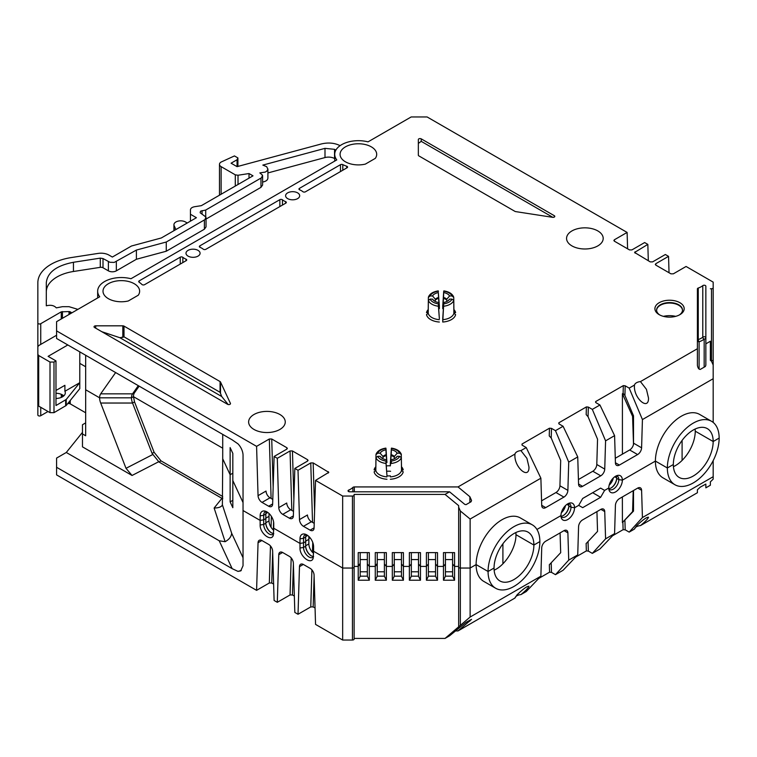 <?xml version="1.0" encoding="UTF-8"?>
<svg xmlns="http://www.w3.org/2000/svg" width="757" height="757" viewBox="0 0 757 757"><rect width="100%" height="100%" fill="white"/><g stroke="black" fill="none" stroke-linecap="round" stroke-linejoin="round"><path stroke-width="1.14" d="M237.064 159.746L237.064 166.644L231.084 163.2L237.064 159.746L237.906 157.929L234.443 155.933L221.12 162.045A5.63 3.255 180 0 0 219.473 164.345L219.473 195.202M71.915 312.821L70.221 311.846A1.694 0.975 -0 0 0 69.019 311.562L61.27 311.837L40.736 323.693A1.694 0.975 -0 0 1 38.891 323.911A1.694 0.975 -0 0 1 37.85 323.002L37.85 282.711A45.079 26.022 -0 0 1 71.262 257.569L98.098 253.415A11.27 6.51 -0 0 1 108.989 255.1L112.358 257.049L131.481 246.006L161.336 237.963L196.423 217.713L190.442 214.259L190.442 209.85C190.613 208.26 192.013 207.219 194.625 206.708L201.343 205.667L252.999 175.842L249.015 173.542L238.02 175.245L235.295 174.829L221.12 166.644A5.63 3.255 180 0 1 219.473 164.345M340.12 145.647C334.49 142.893 328.264 142.316 321.432 143.934L237.064 166.644M77.895 309.376L69.019 306.68L62.453 306.68L56.311 307.872C54.078 305.402 50.747 304.711 46.3 305.8L46.3 282.711C47.417 272.388 56.472 265.584 73.448 262.282L100.293 258.128L103.009 258.553L109.907 262.272L114.212 262.414L136.402 250.065L166.266 242.022L204.996 219.596L205.913 217.022L200.141 212.755L200.529 211.203L205.715 210.039L261.572 177.734L262.49 175.16L259.84 172.899L265.272 172.085L266.814 171.101L267.883 169.227L266.71 166.701L262.84 165.092L324.999 148.353L334.547 149.328L335.89 150.094M249.015 173.542L249.015 178.15M190.442 214.259L190.442 221.158M37.85 369.009L37.85 369.009A1.694 0.975 -0 0 0 37.85 369.047A1.694 0.975 -0 0 1 37.85 369.009L37.85 323.002L37.85 369.009M79.778 363.369L85.664 366.767L79.778 363.369M237.906 157.929L237.906 166.417M46.3 305.8L46.3 282.711M334.717 158.629L334.547 158.535A8.45 4.883 -0 0 0 324.999 157.56L324.999 148.353M267.902 172.937L324.999 157.56M205.724 216.634L205.715 210.039M206.036 219.066L260.966 187.358L262.613 185.058L260.966 187.329L260.966 178.15M204.39 229.22L206.036 226.892L204.39 229.22L166.266 251.229L166.266 242.022M46.3 291.909A36.62 21.139 -0 0 1 73.448 271.489L100.293 267.335A2.82 1.628 -0 0 1 103.009 267.76L108.374 270.845A5.63 3.255 -0 0 0 116.341 270.845L136.402 259.263L136.402 250.065M136.402 259.263L166.266 251.229M262.613 182.049C265.915 181.443 267.675 180.147 267.902 178.16L267.902 178.141C267.675 180.128 265.915 181.425 262.613 182.021M67.742 403.576L69.029 403.576A1.694 0.975 -0 0 1 70.221 403.86L85.664 412.773M37.859 415.016L37.859 405.014L37.859 415.016A1.694 0.975 -0 0 0 38.9 415.924A1.694 0.975 -0 0 0 40.746 415.707L48.022 411.505M175.927 229.541L174.157 225.747A6.766 3.908 180 0 1 173.93 224.734A6.766 3.908 180 0 1 178.103 221.129A6.766 3.908 180 0 1 185.474 221.971L187.253 223.003M37.85 404.967L37.85 354.361L38.683 355.506L50.009 362.054L53.993 362.054L55.98 360.9L55.98 405.525L66.228 399.478L79.778 382.692L79.778 388.672L66.228 405.459L53.993 412.66L50.009 412.66L38.683 406.112L37.85 404.967L37.859 346.734L38.683 345.589L56.576 335.256M55.98 360.9L48.107 356.348L67.827 344.965M55.98 393.252A9.718 5.611 180 0 1 62.453 394.889A9.718 5.611 180 0 1 63.806 395.864M55.98 390.461L64.903 385.313L64.903 391.284L79.778 382.692L79.778 351.863M55.98 398.475A9.718 5.611 0 0 0 65.301 392.874A9.718 5.611 0 0 0 64.903 391.284M586.41 543.289L597.547 531.405L596.932 511.628M549.421 564.675L560.691 552.686L560.076 532.9M502.903 563.814L502.903 543.791M494.132 570.182C505.411 565.242 516.236 547.633 515.962 534.688L533.884 545.04L515.962 534.688A28.17 16.266 120 0 0 515.867 532.54M622.368 496.942L622.415 522.538L632.578 511.647L633.221 490.678M633.514 490.508L633.514 511.107L622.415 522.538M540.877 576.191L526.238 591.539L520.93 594.605A7.04 4.069 0 0 0 514.959 598.049L458.013 630.931L471.564 619.34L466 622.377L449.554 635.814L445.05 638.416L470.125 617.04L540.877 576.191L541.719 547.945A5.63 3.255 -60 0 1 545.702 541.208L563.908 530.695A5.63 3.255 -60 0 1 566.719 530.42A5.63 3.255 -60 0 1 567.882 532.833L568.725 560.114L555.468 574.667L551.493 572.368L549.573 572.178L549.345 564.713M568.725 560.114L577.733 554.919L578.575 526.664A5.63 3.255 -60 0 1 582.559 519.927L600.755 509.414A5.63 3.255 -60 0 1 603.575 509.139A5.63 3.255 -60 0 1 604.739 511.562L605.581 538.842L592.324 553.386L588.35 551.087L586.353 550.916L586.117 543.46M605.581 538.842L614.589 533.638L615.422 505.392A5.63 3.255 -60 0 1 619.406 498.655L637.612 488.142A5.63 3.255 -60 0 1 640.431 487.858A5.63 3.255 -60 0 1 641.595 490.281L642.428 517.561L629.181 532.114L625.197 529.815L623.106 529.673L622.879 522.216M308.856 536.458L308.856 543.933A8.346 4.816 -120 0 0 313.587 553.339M673.427 466.672A28.17 16.266 120 0 0 695.248 431.178L713.17 441.52L695.248 431.178L695.153 429.03M682.095 440.413L682.095 460.398M577.733 554.919L563.085 570.267L555.468 574.667M614.589 533.638L599.941 548.986L592.324 553.386M642.428 517.561L713.179 476.711L713.179 479.134L710.369 481.878L710.369 485.237L705.855 487.839L705.855 484.073L700.291 487.111L697.405 489.788L697.405 492.722L640.45 525.604C645.229 521.687 647.916 518.895 648.503 517.239C646.667 517.05 642.655 519.945 636.476 525.926L634.489 529.048L629.181 532.114M711.561 421.308L699.61 414.41A36.62 21.149 120 0 0 671.393 424.223A36.62 21.149 120 0 0 655.401 461.079L622.358 480.156L618.819 479.607L616.681 478.377L618.819 479.607L622.358 480.156A9.614 5.545 120 0 0 617.986 475.349A9.614 5.545 120 0 0 608.77 488L604.606 490.404L608.77 488A9.614 5.545 120 0 0 609.215 490.545A9.614 5.545 120 0 0 616.794 491.085A9.614 5.545 120 0 0 622.358 480.156L655.401 461.079A36.62 21.149 120 0 0 662.99 477.847L674.941 484.745A36.62 21.149 -60 0 1 667.352 467.977L673.333 464.524L667.352 467.977L655.401 461.079L667.352 467.977A36.62 21.149 -60 0 1 683.344 431.121A36.62 21.149 -60 0 1 711.561 421.308A36.62 21.149 -60 0 1 719.15 438.076L719.15 438.076A36.62 21.149 -60 0 1 703.168 474.932A36.62 21.149 -60 0 1 674.941 484.745M538.738 578.433L549.573 572.178M455.477 630.931L458.013 630.931M354.125 638.416L445.05 638.416M354.125 639.069A1.694 0.975 180 0 1 352.44 640.043L352.44 568.043A1.694 0.975 0 0 0 354.125 567.069L354.125 639.069M305.847 534.423A7.778 4.495 -120 0 0 305.137 534.707A7.778 4.495 -120 0 0 303.529 538.303L299.99 538.842A9.614 5.545 60 0 1 304.361 534.007A9.614 5.545 60 0 1 313.587 546.724L313.587 551.257L342.656 568.043L342.656 640.043L352.44 640.043M342.656 640.043L315.546 624.393L314.079 575.083A5.63 3.255 60 0 0 310.105 568.337L303.462 564.514A5.63 3.255 60 0 0 300.652 564.23A5.63 3.255 60 0 0 299.479 566.652L298.021 614.268L294.833 612.432L293.366 563.123A5.63 3.255 60 0 0 289.382 556.376L282.749 552.553A5.63 3.255 60 0 0 279.929 552.269A5.63 3.255 60 0 0 278.765 554.692L277.299 602.307L274.11 600.471L272.643 551.162A5.63 3.255 60 0 0 268.669 544.415L262.026 540.593A5.63 3.255 60 0 0 259.216 540.309A5.63 3.255 60 0 0 258.052 542.731L256.585 590.346L56.576 474.885L56.576 467.287L232.162 568.658L219.218 540.772L225.122 541.7C229.125 539.495 231.311 536.675 231.661 533.25L222.388 504.824L222.719 458.78L230.128 474.743L230.128 501.882L232.825 507.692L232.825 480.553L243.044 502.563L232.825 480.544L232.825 453.405L230.128 447.595L230.128 474.743L232.825 473.182L230.128 474.743L222.719 458.78L222.719 434.395M315.063 608.013L313.161 606.915L310.767 606.915L298.021 614.268M294.341 596.052L292.439 594.955L290.045 594.955L277.299 602.307M273.627 584.092L271.725 582.985L269.331 582.985L256.585 590.346M640.45 525.604A7.04 4.069 0 0 0 634.489 529.048M612.545 535.776L623.106 529.673M575.642 557.105L586.353 550.916M520.93 594.605C525.708 590.687 528.386 587.905 528.973 586.249C527.137 586.06 523.134 588.955 516.955 594.926L514.959 598.049M269.019 513.454L269.019 520.93A8.346 4.816 -120 0 0 273.741 530.335M360.19 563.322L358.222 566.416L354.125 566.416L354.125 567.069A1.694 0.975 180 0 1 352.44 568.043L342.656 568.043L313.587 551.257L313.133 558.401C310.872 565.072 299.64 556.196 299.99 548.011L303.529 547.462A7.778 4.495 -120 0 0 306.926 555.297A7.778 4.495 -120 0 0 312.915 557.379A7.778 4.495 -120 0 0 313.521 556.906M306.216 534.584A7.778 4.495 -120 0 0 305.667 537.025L305.667 541.634L303.529 542.864L303.529 547.462L305.667 546.232L305.667 541.634L303.529 542.864L299.99 543.412L299.99 548.011M299.99 538.842L299.99 543.412L273.741 528.254L273.296 535.398C271.034 542.069 259.802 533.193 260.153 525.008L263.691 524.469A7.778 4.495 -120 0 0 267.079 532.294A7.778 4.495 -120 0 0 273.078 534.376A7.778 4.495 -120 0 0 273.674 533.903M266.379 511.581A7.778 4.495 -120 0 0 265.83 514.031L265.83 518.63L263.691 519.86L263.691 524.469L265.83 523.229L265.83 518.63L263.691 519.86L260.153 520.409L260.153 525.008M266.01 511.42A7.778 4.495 -120 0 0 265.3 511.704A7.778 4.495 -120 0 0 263.691 515.299L260.153 515.839L260.153 520.409L243.035 510.53L243.035 565.734L240.707 570.901L237.982 571.384L232.162 568.658M566.908 504.38L568.857 505.506L566.908 504.38M568.687 503.367A7.778 4.495 -60 0 1 569.396 503.651A7.778 4.495 -60 0 1 571.005 507.209L568.867 505.979L571.005 507.209L574.544 507.758L578.708 505.354L574.544 507.758L571.005 507.209A7.778 4.495 -60 0 1 567.618 515.044A7.778 4.495 -60 0 1 561.618 517.126A7.778 4.495 -60 0 1 561.022 516.653M536.94 529.474L560.956 515.602A9.614 5.545 120 0 0 561.401 518.148A9.614 5.545 120 0 0 568.98 518.687A9.614 5.545 120 0 0 574.544 507.758A9.614 5.545 120 0 0 570.172 502.951A9.614 5.545 120 0 0 560.956 515.602L536.94 529.474M459.196 567.778A1.694 0.975 0 0 0 460.351 568.043L470.125 568.043L476.115 564.59A36.62 21.149 120 0 0 483.704 581.357L495.655 588.255A36.62 21.149 -60 0 1 488.066 571.488L494.047 568.034L488.066 571.488L476.115 564.59L488.066 571.488A36.62 21.149 -60 0 1 504.058 534.631A36.62 21.149 -60 0 1 532.275 524.819A36.62 21.149 -60 0 1 539.864 541.586A36.62 21.149 -60 0 1 523.872 578.443A36.62 21.149 -60 0 1 495.655 588.255M532.275 524.819L520.324 517.92A36.62 21.149 120 0 0 492.097 527.733A36.62 21.149 120 0 0 476.115 564.59L470.135 568.043L470.125 617.04M713.179 460.616L713.179 476.711M600.623 497.302L582.691 507.654L578.708 505.354L582.691 498.456L600.623 488.104L604.606 490.404L600.623 497.302L592.674 492.712L582.672 498.494M222.719 496.507L160.995 460.862L154.097 452.279L134.538 401.891L133.469 396.668L222.719 448.191L133.469 396.668L131.481 397.822L99.612 397.822L85.664 389.77L85.664 435.777L82.475 433.931L82.475 446.857L82.475 432.342L66.294 452.478L56.576 458.089L56.576 467.287M263.691 515.309L263.691 519.86L260.153 520.409L243.035 510.53L243.044 455.326A11.27 6.51 60 0 0 237.982 443.839L232.153 439.836L56.576 338.474L56.576 321.678L99.716 296.772A23.666 13.664 180 0 1 97.662 291.199A23.666 13.664 180 0 1 130.98 278.727L336.78 159.907A23.666 13.664 180 0 1 334.717 154.333A23.666 13.664 180 0 1 368.034 141.862L411.174 116.957L427.109 116.957L627.108 232.427L614.362 239.789L614.4 241.19M269.019 516.331L265.83 518.167L269.019 516.331M305.667 537.082L303.529 538.303L303.529 542.864L299.99 543.412L273.741 528.254L273.741 523.721A9.614 5.545 60 0 0 264.524 511.003A9.614 5.545 60 0 0 260.153 515.839M308.856 539.334L305.667 541.17L308.856 539.334M310.105 537.811L308.856 538.53L310.105 537.811M360.19 559.584L367.344 559.584L360.19 559.584M367.344 576.172L369.321 580.222L358.222 580.222L360.19 576.172L367.344 576.172L367.344 563.974L369.321 566.416L375.273 566.416L375.273 552.619L386.363 552.619L386.363 566.416L392.315 566.416L392.315 552.619L403.415 552.619L403.415 566.416L409.367 566.416L409.367 552.619L420.466 552.619L420.466 566.416L426.418 566.416L426.418 552.619L437.518 552.619L437.518 566.416L443.47 566.416L443.47 552.619L454.569 552.619L454.569 566.416L458.657 566.416L458.657 505.638L445.05 494.416L449.554 491.813L464.798 504.389L466 504.673L471.072 501.749L471.564 500.481L469.87 496.715L458.013 486.931L514.959 454.058L514.892 455.402C514.552 467.807 529.313 479.985 528.973 467.022L526.91 458.335L520.93 450.614L526.238 447.548L522.254 445.248L522.018 444.037L522.046 445.107M377.241 563.322L375.273 566.416L375.273 580.222L377.241 576.172L384.395 576.172L384.395 563.974L386.363 566.416L392.315 566.416L394.293 563.974L392.315 566.416L392.315 580.222L394.293 576.172L401.447 576.172L401.447 563.974L403.415 566.416L409.367 566.416L411.344 563.974L409.367 566.416L409.367 580.222L411.344 576.172L418.498 576.172L418.498 563.974L420.466 566.416L426.418 566.416L428.386 563.974L426.418 566.416L426.418 580.222L428.386 576.172L435.549 576.172L435.549 563.974L437.518 566.416L443.47 566.416L445.438 563.974L443.47 566.416L443.47 580.222L445.438 576.172L452.601 576.172L452.601 563.974L454.569 566.416L458.657 566.416M377.241 559.584L384.395 559.584L377.241 559.584M394.293 563.322L394.293 576.172M394.293 559.584L401.447 559.584L394.293 559.584M411.335 563.322L411.344 576.172M411.335 559.584L418.498 559.584L411.335 559.584M428.386 563.322L428.386 576.172M428.386 559.584L435.549 559.584L428.386 559.584M445.438 563.322L445.438 576.172M445.438 559.584L452.591 559.584L445.438 559.584M533.884 545.04L539.864 541.586L533.884 545.04A28.17 16.266 -60 0 1 521.592 573.39A28.17 16.266 -60 0 1 499.875 580.931A28.17 16.266 -60 0 1 494.047 568.034A28.17 16.266 -60 0 1 506.338 539.684A28.17 16.266 -60 0 1 528.055 532.143A28.17 16.266 -60 0 1 533.884 545.04M614.722 476.778L616.662 477.904L614.722 476.778M713.17 441.52L719.15 438.076L713.17 441.52A28.17 16.266 -60 0 1 700.878 469.879A28.17 16.266 -60 0 1 679.171 477.421A28.17 16.266 -60 0 1 673.333 464.524A28.17 16.266 -60 0 1 685.634 436.174A28.17 16.266 -60 0 1 707.341 428.632A28.17 16.266 -60 0 1 713.17 441.52M710.88 360.748L711.495 360.748L711.495 288.748A1.694 0.975 0 0 0 713.179 287.774L713.179 359.764A1.694 0.975 180 0 1 711.495 360.748L710.88 360.748M452.601 576.172L454.569 580.222L454.569 566.416L452.591 563.974L452.591 552.619M454.569 580.222L443.47 580.222M435.549 576.172L437.518 580.222L437.518 566.416L435.549 563.974L435.549 552.619M437.518 580.222L426.418 580.222M418.498 576.172L420.466 580.222L420.466 566.416L418.498 563.974L418.498 552.619M420.466 580.222L409.367 580.222M401.447 576.172L403.415 580.222L403.415 566.416L401.447 563.974L401.447 552.619M403.415 580.222L392.315 580.222M384.395 576.172L386.363 580.222L386.363 566.416L384.395 563.974L384.395 552.619M386.363 580.222L375.273 580.222M369.321 580.222L369.321 566.416L375.273 566.416L377.241 563.974L377.241 576.172M358.222 580.222L358.222 552.619L369.312 552.619L369.312 566.416L367.344 563.974L367.344 552.619M615.28 458.269L629.663 449.97A5.63 3.255 120 0 0 633.514 444.34L632.578 416.359L633.514 415.82L624.913 395.419L623.106 393.347L623.333 385.606L625.197 385.815L629.181 388.114L634.489 385.048A7.04 4.069 180 0 1 640.45 381.604L697.405 348.722L697.405 288.871L697.405 365.413L697.405 288.871A1.694 0.975 180 0 1 698.257 288.029A14.09 8.128 0 0 0 702.78 285.644A1.694 0.975 180 0 1 704.682 285.275A1.694 0.975 180 0 1 705.855 286.203L705.855 343.839L710.369 341.237L710.369 360.313L711.495 361.25L713.179 365.006L713.179 378.718L642.428 419.567L641.595 447.822A5.63 3.255 -60 0 1 637.612 454.56L619.406 465.063A5.63 3.255 -60 0 1 616.595 465.347A5.63 3.255 -60 0 1 615.422 462.924L614.589 435.644L605.581 440.848L604.739 469.094A5.63 3.255 -60 0 1 600.755 475.831L582.559 486.344A5.63 3.255 -60 0 1 579.739 486.619A5.63 3.255 -60 0 1 578.575 484.206L577.733 456.925L568.725 462.12L567.882 490.375A5.63 3.255 -60 0 1 563.908 497.112L545.702 507.616A5.63 3.255 -60 0 1 542.883 507.9A5.63 3.255 -60 0 1 541.719 505.477L540.877 478.197L470.135 519.047L460.351 510.984L460.351 568.043A1.694 0.975 180 0 1 458.657 567.069L458.657 627.193M85.664 422.889L82.475 424.734L82.475 433.931M713.179 359.812L713.179 364.94L713.179 359.812M222.719 497.879L221.924 498.343L159.008 462.016L160.995 460.862M154.097 452.279L152.1 453.434L132.551 403.036A11.27 6.51 60 0 1 131.481 397.822L99.612 397.822L85.664 389.77L85.664 355.26M222.388 504.824L221.915 505.714C220.59 507.209 217.997 507.985 214.136 508.032L221.924 498.343L222.719 498.768M152.1 453.434L159.008 462.016M66.294 452.478L219.218 540.772M152.668 454.579L126.012 468.318L132.049 475.472L82.475 446.857M126.012 468.318L100.681 403.036A11.27 6.51 60 0 1 99.612 397.822A11.27 6.51 -120 0 1 100.681 393.839L132.551 393.839A11.27 6.51 -120 0 0 131.481 397.822L133.478 396.668A11.27 6.51 60 0 1 134.538 392.684L139.146 386.136M100.681 403.036L132.551 403.036L134.538 401.891M445.438 571.781L452.601 571.781M428.386 571.781L435.549 571.781M411.344 571.781L418.498 571.781M394.293 571.781L401.447 571.781M377.241 571.781L384.395 571.781M360.19 576.172L360.19 563.974L358.222 566.416L354.125 566.416M360.19 571.781L367.344 571.781M265.83 523.229A7.778 4.495 -120 0 0 273.722 533.505M305.667 546.232A7.778 4.495 -120 0 0 313.559 556.509M609.148 485.18A8.346 4.816 120 0 0 613.312 477.979M616.501 475.765A7.778 4.495 -60 0 1 617.21 476.049A7.778 4.495 -60 0 1 618.819 479.607A7.778 4.495 -60 0 1 615.422 487.442A7.778 4.495 -60 0 1 609.432 489.524A7.778 4.495 -60 0 1 608.827 489.05M616.132 475.926A7.778 4.495 -60 0 1 616.681 478.377A7.778 4.495 -60 0 1 608.789 488.653M561.344 512.782A8.346 4.816 120 0 0 565.498 505.581M568.327 503.528A7.778 4.495 -60 0 1 568.867 505.979A7.778 4.495 -60 0 1 560.975 516.255M241.275 570.494L237.982 571.384M633.514 511.107L632.578 511.647M230.128 501.882L232.825 500.33M551.493 428.367L551.21 437.972L549.241 435.928L549.478 428.207L551.493 428.367L555.468 430.667L563.085 426.267L559.111 423.967L558.817 422.813L558.846 423.778M588.35 407.086L588.057 416.691L586.173 414.628L586.41 406.906L588.35 407.086L592.324 409.386L599.941 404.995L595.958 402.696L595.627 401.589L595.655 402.45M365.357 164.108A18.31 10.57 180 0 1 340.073 154.333A18.31 10.57 180 0 1 358.383 143.764A18.31 10.57 180 0 1 376.693 154.333A18.31 10.57 180 0 1 375.311 158.364L365.357 164.108M128.293 300.974A18.31 10.57 180 0 1 103.009 291.199A18.31 10.57 180 0 1 121.319 280.629A18.31 10.57 180 0 1 139.629 291.199A18.31 10.57 180 0 1 138.257 295.23L128.293 300.974M435.36 300.245A6.198 3.577 180 0 1 438.596 298.381L438.54 297.482A6.198 3.577 0 0 0 435.389 299.289L435.076 301.381M438.805 308.724A8.781 5.072 180 0 1 439.363 308.657L438.596 298.381M443.517 298.381A6.198 3.577 180 0 1 446.744 300.245L446.715 299.289A6.198 3.577 0 0 0 443.574 297.482L442.741 308.657A8.781 5.072 180 0 1 443.299 308.724M447.027 301.381L446.744 300.245M442.741 318.602L443.782 302.459A8.961 5.176 180 0 0 448.835 300.084A8.961 5.176 180 0 0 449.592 299.1L451.986 299.1L453.746 300.425L453.888 313.275L455.61 314.609A14.648 8.459 180 0 1 442.741 322.028L442.741 318.602M622.415 454.153L622.415 393.744L632.578 416.359M623.106 393.347L622.415 393.744M299.488 519.586L307.456 514.987A5.63 3.255 -120 0 0 311.43 521.724L303.462 526.323A5.63 3.255 60 0 1 299.488 519.586L298.021 470.277L294.833 468.432L293.366 516.056A5.63 3.255 60 0 1 292.202 518.469A5.63 3.255 60 0 1 289.382 518.195L282.749 514.363A5.63 3.255 60 0 1 278.765 507.625L277.299 458.316L274.11 456.471L272.643 504.096A5.63 3.255 60 0 1 271.479 506.509A5.63 3.255 60 0 1 268.669 506.234L262.026 502.402A5.63 3.255 60 0 1 258.052 495.665L256.585 446.356L56.576 330.885M314.231 523.333L311.43 521.724M278.765 507.625L286.733 503.027A5.63 3.255 -120 0 0 290.716 509.764L282.749 514.363M293.508 511.372L290.716 509.764M614.589 435.644L599.941 404.995M605.581 440.848L592.324 409.386M577.733 456.925L563.085 426.267M568.725 462.12L555.468 430.667M551.21 437.972L560.691 460.474L559.934 485.786L567.882 490.375M540.877 478.197L526.238 447.548M460.351 510.984L458.657 507.218L458.657 505.638M443.574 297.482L443.687 291.577L442.836 304.834M443.782 292.599A8.961 5.176 180 0 1 449.592 295.959L446.715 299.289M453.926 311.487L453.746 297.387L451.986 295.959L449.592 295.959M453.888 311.222L455.61 312.65L453.888 312.65M451.986 295.959A11.27 6.51 0 0 0 443.782 291.218L443.687 291.577M442.741 322.028L443.782 302.459M435.389 299.289L432.521 295.959L430.118 295.959L428.367 297.387L428.216 311.222L426.503 312.65A14.648 8.459 180 0 1 428.235 309.537M432.521 295.959A8.961 5.176 180 0 1 438.331 292.599L438.54 297.482M439.278 304.834L438.331 292.599M438.417 291.577L438.331 291.218A11.27 6.51 0 0 0 430.118 295.959M394.35 457.474L394.321 456.518A6.198 3.577 0 0 0 391.18 454.702L391.123 455.6A6.198 3.577 180 0 1 393.044 456.357A6.198 3.577 180 0 1 394.35 457.474L394.634 458.6M391.293 448.806L391.388 449.819A8.961 5.176 180 0 1 397.198 453.178L399.601 453.178A11.27 6.51 0 0 0 391.388 448.437L390.442 462.063M401.532 468.715L401.267 454.191M397.198 453.178L394.321 456.518M391.18 454.702L391.388 449.819M401.503 468.441L403.216 469.879L401.494 469.879M401.352 454.607L399.601 453.178M399.601 456.32L401.352 457.654A12.964 7.485 180 0 1 391.293 463.454L391.388 461.06A11.27 6.51 0 0 0 399.601 456.32L397.198 456.32A8.961 5.176 180 0 1 396.45 457.313A8.961 5.176 180 0 1 391.388 459.679M401.352 457.654L401.503 470.494L403.216 471.829A14.648 8.459 180 0 1 390.357 479.257M395.703 457.947L397.198 456.32M391.293 463.454L391.388 461.06M382.995 456.518L382.976 457.474A6.198 3.577 180 0 1 386.202 455.6L386.146 454.702A6.198 3.577 0 0 0 382.995 456.518L380.128 453.178A8.961 5.176 180 0 1 385.938 449.819L385.938 448.437A11.27 6.51 0 0 0 377.724 453.178L380.128 453.178M386.884 462.063L386.023 448.806M377.724 453.178L375.974 454.607L375.822 468.441L374.109 469.879A14.648 8.459 180 0 1 375.841 466.757M385.938 449.819L386.146 454.702M385.938 459.679A8.961 5.176 180 0 1 380.875 457.313A8.961 5.176 180 0 1 380.128 456.32L377.724 456.32A11.27 6.51 0 0 0 385.938 461.06L386.969 475.822A8.781 5.072 0 0 0 390.357 475.822M623.333 385.606L595.627 401.589M710.369 359.149L710.369 341.237M710.369 288.748L711.495 288.748M669.037 272.738L668.545 256.349L655.799 263.71L655.307 264.42L655.799 265.092L670.939 273.835L673.333 273.835L686.079 266.473L713.179 282.124L713.179 287.774M668.545 256.349L665.356 254.513L652.61 261.875L650.216 261.875L634.584 252.46L647.831 244.388L644.642 242.552L631.896 249.914L629.502 249.914L614.362 241.171L613.87 240.499L614.362 239.789M256.585 446.356L269.331 438.994L271.725 438.994L286.865 447.728L287.357 448.437L286.865 449.109L274.11 456.471M277.299 458.316L290.045 450.954L292.439 450.954L307.579 459.688L308.071 460.398L307.579 461.07L294.833 468.432M298.021 470.277L310.767 462.915L313.161 462.915L328.793 472.359L315.546 480.392L314.079 528.017A5.63 3.255 60 0 1 312.915 530.439A5.63 3.255 60 0 1 310.105 530.155L303.462 526.323M342.656 496.043L352.44 496.043L352.44 568.043L342.656 568.043L342.656 496.043L315.546 480.392M352.44 496.043A1.694 0.975 0 0 0 354.125 495.069L354.125 567.069M445.05 494.416L354.125 494.416L354.125 495.069M348.759 491.634L348.759 490.044A1.694 0.975 180 0 0 348.04 490.839A1.694 0.975 180 0 0 349.725 491.813L449.554 491.813M348.759 490.044A14.09 8.128 0 0 0 352.876 487.423A1.694 0.975 180 0 1 354.342 486.931L458.013 486.931M514.959 454.058A7.04 4.069 180 0 1 520.93 450.614M549.478 428.207L522.018 444.037M586.41 406.906L558.817 422.813M386.912 462.451A14.648 8.459 180 0 1 386.969 462.451L386.202 455.6M391.123 455.6L390.357 465.877A8.781 5.072 0 0 0 386.969 465.877M390.357 465.877L390.357 462.451A14.648 8.459 180 0 1 390.413 462.451M386.969 475.822L386.023 463.454A12.964 7.485 180 0 1 375.974 457.654L377.724 456.32M375.832 469.879L374.109 469.879M679.9 302.705A14.638 8.45 180 0 1 679.9 314.657A14.638 8.45 180 0 1 659.196 314.657A14.638 8.45 180 0 1 659.196 302.705A14.638 8.45 180 0 1 679.9 302.705M340.489 171.565L340.489 164.666A1.694 0.975 180 0 1 342.798 164.619A23.666 13.664 0 0 0 346.715 166.228A1.694 0.975 180 0 1 347.577 167.07A1.694 0.975 180 0 1 347.075 167.761L305.431 191.805A1.694 0.975 180 0 1 302.847 191.672A12.396 7.154 0 0 0 299.687 189.856A1.694 0.975 180 0 1 298.958 189.051A1.694 0.975 180 0 1 299.45 188.361L299.45 189.742M340.489 164.666L299.45 188.361M279.853 206.576L279.853 199.668A1.694 0.975 180 0 1 282.446 199.81A12.396 7.154 0 0 0 285.597 201.627A1.694 0.975 180 0 1 286.326 202.431A1.694 0.975 180 0 1 285.834 203.122L205.828 249.318A1.694 0.975 180 0 1 203.236 249.176A12.396 7.154 0 0 0 200.085 247.359A1.694 0.975 180 0 1 199.346 246.555A1.694 0.975 180 0 1 199.848 245.864L199.848 247.246M279.853 199.668L199.848 245.864M198.022 250.368A7.04 4.069 180 0 1 200.085 253.245A7.04 4.069 180 0 1 193.035 257.314A7.04 4.069 180 0 1 185.995 253.245A7.04 4.069 180 0 1 190.338 249.488A7.04 4.069 180 0 1 198.022 250.368M297.624 192.865A7.04 4.069 180 0 1 299.687 195.741A7.04 4.069 180 0 1 292.647 199.81A7.04 4.069 180 0 1 285.597 195.741A7.04 4.069 180 0 1 289.95 191.985A7.04 4.069 180 0 1 297.624 192.865M180.251 264.079L180.251 257.181A1.694 0.975 180 0 1 182.834 257.314A12.396 7.154 0 0 0 185.995 259.14A1.694 0.975 180 0 1 186.724 259.935A1.694 0.975 180 0 1 186.231 260.626L144.578 284.679A1.694 0.975 180 0 1 141.909 284.462A23.666 13.664 0 0 0 139.127 282.2A1.694 0.975 180 0 1 138.711 281.566A1.694 0.975 180 0 1 139.212 280.875L139.212 282.257M180.251 257.181L139.212 280.875M220.505 393.413L220.069 392.287L124.006 336.827L119.928 337.736L221.697 396.498L220.505 393.413L220.505 382.001A1.694 0.975 0 0 0 220.069 381.566L124.006 326.106A1.694 0.975 0 0 0 122.814 325.822L95.723 325.822A1.694 0.975 0 0 0 94.029 326.797A1.694 0.975 0 0 0 94.521 327.488L227.592 404.314A1.694 0.975 0 0 0 229.437 404.522A1.694 0.975 0 0 0 230.478 403.623A1.694 0.975 0 0 0 230.421 403.367L230.421 403.878M220.505 382.001L230.421 403.367M418.347 155.204L418.347 143.404L421.233 141.351L421.233 138.862A1.694 0.975 0 0 0 419.387 138.654A1.694 0.975 0 0 0 418.347 139.553L418.347 155.194A1.694 0.975 0 0 0 418.839 155.885L514.902 211.345A1.694 0.975 0 0 0 515.659 211.6L552.667 217.325A1.694 0.975 0 0 0 554.796 216.379A1.694 0.975 0 0 0 554.294 215.688L554.294 217.07M421.233 138.862L554.294 215.688M279.891 414.495A18.31 10.57 180 0 1 285.257 421.971A18.31 10.57 180 0 1 266.947 432.54A18.31 10.57 180 0 1 248.627 421.971A18.31 10.57 180 0 1 259.935 412.205A18.31 10.57 180 0 1 279.891 414.495M597.831 230.932A18.31 10.57 180 0 1 603.197 238.408A18.31 10.57 180 0 1 584.887 248.987A18.31 10.57 180 0 1 566.567 238.408A18.31 10.57 180 0 1 577.875 228.642A18.31 10.57 180 0 1 597.831 230.932M430.118 299.1A11.27 6.51 0 0 0 438.331 303.841L439.363 318.602L438.417 306.235A12.964 7.485 180 0 1 428.367 300.425L430.118 299.1L432.521 299.1L434.007 300.728M439.306 305.232A14.648 8.459 180 0 1 439.363 305.232L439.363 308.657M428.225 312.65L426.503 312.65M442.741 308.657L442.741 305.232A14.648 8.459 180 0 1 442.807 305.232M642.428 419.567L629.181 388.114M705.855 343.839L705.855 365.215L705.363 366.483L700.291 369.407C698.806 369.388 697.85 368.034 697.405 365.357L697.405 348.722M634.489 385.048L634.413 386.401C634.073 398.797 648.844 410.975 648.503 398.012L646.44 389.335L640.45 381.604M258.052 495.665L266.019 491.066A5.63 3.255 -120 0 0 270.003 497.803L262.026 502.402M272.794 499.412L270.003 497.803M627.6 248.807L627.108 232.427M648.314 260.768L647.831 244.388M713.179 422.425L713.179 378.718M460.351 625.102L460.351 568.043L470.135 568.043L470.135 519.047M710.369 349.308L710.369 360.323M458.657 626.919L458.657 507.218M588.057 416.691L597.547 439.202L596.79 464.505L604.739 469.094M115.632 372.567L100.681 393.839M138.304 385.654L132.551 393.839L134.538 392.684M445.438 552.619L445.438 563.974M428.386 552.619L428.386 563.974M411.335 552.619L411.335 563.974M394.293 552.619L394.293 563.974M377.241 552.619L377.241 563.974M360.19 552.619L360.19 563.974M221.697 396.498L228.16 404.531M119.928 337.736L101.826 331.708M421.233 141.351L552.856 217.344M418.347 139.553L418.347 143.404L418.347 139.553M675.689 316.36A16.058 9.273 0 0 0 663.406 316.36M682.492 310.294A12.945 7.475 0 0 0 682.398 309.594A12.945 7.475 0 0 0 669.548 303.046A12.945 7.475 0 0 0 656.697 309.594A12.945 7.475 0 0 0 656.603 310.294M679.266 315.007A12.945 7.475 0 0 0 682.492 310.067A12.945 7.475 0 0 0 678.707 304.778A12.945 7.475 0 0 0 664.589 303.16A12.945 7.475 0 0 0 656.603 310.067A12.945 7.475 0 0 0 659.83 315.007M438.331 302.459A8.961 5.176 180 0 1 433.269 300.084A8.961 5.176 180 0 1 432.521 299.1M439.363 322.028A14.648 8.459 180 0 1 426.503 314.609L428.216 313.275L428.367 300.425M386.969 479.257A14.648 8.459 180 0 1 374.109 471.829L375.822 470.494L375.974 457.654M380.128 456.32L381.623 457.947M390.612 471.289A10.115 5.838 0 0 0 386.713 471.289M382.976 457.474L382.692 458.6M438.331 303.841L438.417 306.235M385.938 461.06L386.023 463.454M448.097 300.728L449.592 299.1M698.257 288.029L698.257 339.552A14.09 8.128 0 0 0 702.78 337.168A1.694 1.126 -129.4 0 0 704.171 339.108A15.774 9.112 180 0 1 699.099 341.776L699.099 369.113M541.577 500.822L555.96 492.523A5.63 3.255 120 0 0 559.934 485.786M578.433 479.55L592.807 471.242A5.63 3.255 120 0 0 596.79 464.505M633.514 415.82L633.514 443.148L641.595 447.822M633.41 444.283L633.514 443.148M221.12 166.644L221.129 194.246M235.295 174.829L235.295 186.071M238.02 175.245L238.02 184.5M40.736 323.693L40.736 344.397M61.27 311.837L61.27 318.971M62.453 311.562L62.453 318.29M69.019 311.562L69.019 314.496M70.221 311.846L70.221 313.805M334.547 158.535L334.547 149.328M202.053 214.061L202.053 210.607M204.39 229.191L204.39 220.013M116.341 270.845L116.341 261.648M108.374 270.845L108.374 261.648M103.009 267.76L103.009 258.553M100.293 267.335L100.293 258.128M73.448 271.489L73.448 262.282M40.746 415.707L40.746 407.304M61.279 397.416L61.279 394.312M62.462 396.838L62.462 394.889M69.029 403.576L69.029 401.976M70.221 403.86L70.221 400.5M174.157 225.747L174.157 230.563M53.993 362.054L53.993 412.66M65.66 399.933L65.66 405.922M66.228 399.478L66.228 405.459M50.009 362.054L50.009 412.66M38.683 355.506L38.683 406.112M551.21 563.094L551.493 572.368M588.057 541.813L588.35 551.087M624.913 520.542L625.197 529.815M711.495 361.25L711.495 360.748M231.661 533.25L243.035 557.767M214.136 508.032L225.122 541.7M132.049 475.472L158.629 461.77M265.83 518.63L265.83 522.765L269.019 520.93M265.83 522.765A8.346 4.816 -120 0 0 271.526 532.862M305.667 541.634L305.667 545.769L308.856 543.933M305.667 545.769A8.346 4.816 -120 0 0 311.364 555.865M610.984 488.01A8.346 4.816 120 0 0 616.681 478.15M563.17 515.612A8.346 4.816 120 0 0 568.867 505.752M303.33 564.429L299.479 566.652M310.767 606.915L311.903 569.879M312.452 552.269L312.755 542.419M314.108 575.992L313.161 606.915M282.607 552.468L278.765 554.692M290.045 594.955L291.19 557.918M293.394 564.031L292.439 594.955M261.894 540.507L258.052 542.731M269.331 582.985L270.467 545.958M271.044 527.241L271.385 516.35M273.599 521.98L273.353 530.004M272.671 552.071L271.725 582.985M469.87 621.147L469.87 620.144M567.882 532.833L564.041 530.619M604.739 511.562L600.897 509.338M641.595 490.281L637.754 488.066M625.197 385.815L624.913 395.419M453.878 309.537A14.648 8.459 180 0 1 455.61 312.65M443.782 303.841A11.27 6.51 0 0 0 451.986 299.1M442.836 319.662A12.964 7.485 0 0 0 453.888 313.275M453.746 300.425A12.964 7.485 180 0 1 443.687 306.235M401.484 466.757A14.648 8.459 180 0 1 403.216 469.879M390.442 476.882A12.964 7.485 0 0 0 401.503 470.494M342.798 164.619L342.798 170.23M346.715 167.969L346.715 166.228M182.834 257.314L182.834 262.584M185.995 260.768L185.995 259.14M282.446 199.81L282.446 205.081M285.597 203.255L285.597 201.627M267.836 512.47L265.839 513.615M265.83 514.079L263.691 515.299M307.683 535.473L305.686 536.618M305.667 536.968L305.667 541.17M265.83 513.965L265.83 518.167M310.105 530.155L314.089 527.856M312.537 522.358L310.767 462.915M313.161 462.915L314.6 511.325M328.254 473.059L328.292 471.658M289.382 518.195L293.366 515.896M291.814 510.398L290.045 450.954M292.439 450.954L293.877 499.365M307.531 461.098L307.579 459.688M268.669 506.234L272.652 503.935M271.101 498.437L269.331 438.994M271.725 438.994L273.163 487.404M286.818 449.138L286.865 447.728M655.799 263.71L655.836 265.12M635.076 251.75L635.123 253.15M122.814 325.822L122.814 337.518M95.723 328.178L95.723 325.822M220.069 381.566L220.069 392.287M124.006 336.827L124.006 326.106M705.855 337.707A1.694 0.975 180 0 0 704.653 336.799A1.694 0.975 180 0 0 702.78 337.168L702.78 285.644M704.171 367.173L704.171 339.108A1.694 1.382 0 0 0 705.855 337.764M697.405 340.404A1.694 0.975 180 0 1 698.257 339.552A1.694 0.681 -108.3 0 0 699.099 341.776A1.694 1.382 180 0 1 697.405 340.404M352.876 491.813L352.876 487.423M354.342 486.931L354.342 491.813M469.87 502.44L469.87 496.715M428.216 313.275A12.964 7.485 0 0 0 439.278 319.662M375.822 470.494A12.964 7.485 0 0 0 386.884 476.882M563.908 497.112L555.96 492.523M541.719 505.316L545.702 507.616M600.755 475.831L592.807 471.242M578.566 484.045L582.559 486.344M637.612 454.56L629.663 449.97M615.422 462.764L619.406 465.063M267.902 168.943L267.902 178.16M262.613 175.842L262.613 185.03M206.036 217.713L206.036 226.892M173.93 224.734L173.93 230.696M443.829 290.896C448.977 291.71 452.251 293.725 453.651 296.952M438.275 290.896C433.127 291.71 429.853 293.725 428.453 296.952M391.435 448.116C396.583 448.929 399.857 450.945 401.267 454.172M385.89 448.116C380.743 448.929 377.459 450.945 376.059 454.172M334.717 161.099L334.717 154.333M97.662 297.965L97.662 291.199"/></g></svg>
